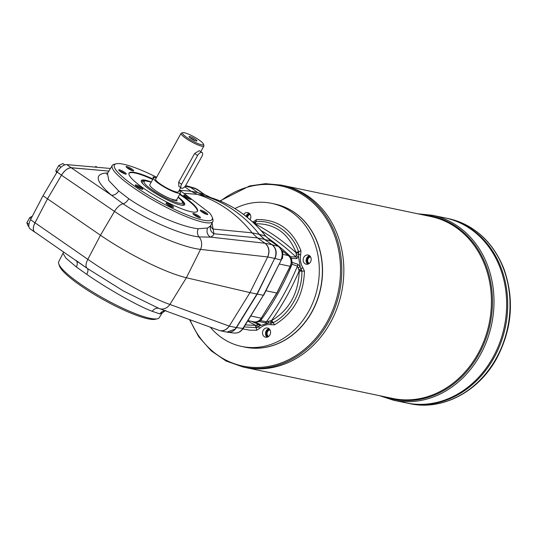 <?xml version="1.0" encoding="UTF-8"?>
<svg xmlns="http://www.w3.org/2000/svg" width="537" height="537" viewBox="0 0 537 537"><rect width="100%" height="100%" fill="white"/><g stroke="black" fill="none" stroke-linecap="round" stroke-linejoin="round"><path stroke-width="0.81" d="M202.134 152.568L199.281 150.675L194.642 153.475L178.653 182.191L181.593 184.258L197.576 155.535A4.175 2.067 -54.9 0 1 202.134 152.568A4.175 2.067 -54.9 0 1 201.885 156.442L185.896 185.158A4.175 2.067 -54.9 0 1 181.345 188.125A4.175 2.067 -54.9 0 1 181.593 184.258M181.345 188.125L178.875 186.386L178.653 182.191M201.536 144.768A12.009 2.168 -150.9 0 1 188.353 138.512A12.009 2.168 -150.9 0 1 182.875 132.679A12.009 2.168 -150.9 0 1 194.052 136.875A12.009 2.168 -150.9 0 1 203.503 144.164A12.009 2.168 -150.9 0 1 201.536 144.768M203.503 144.164L203.919 145.534A13.056 2.356 -150.9 0 1 203.899 146.017A13.056 2.356 -150.9 0 1 201.778 146.192A13.056 2.356 -150.9 0 1 188.42 140.003A13.056 2.356 -150.9 0 1 181.09 133.317A13.056 2.356 -150.9 0 1 181.493 133.048L182.875 132.679M190.273 137.996A3.47 0.624 -150.9 0 1 195.085 140.674M196.206 141.03A4.518 0.812 -150.9 0 1 191.931 139.096A4.518 0.812 -150.9 0 1 189.044 136.74A4.518 0.812 -150.9 0 1 193.394 138.056A4.518 0.812 -150.9 0 1 196.797 141.056A4.518 0.812 -150.9 0 1 196.206 141.03M197.334 194.36L204.328 195.83L197.938 192.655L190.937 191.185L197.334 194.36A146.198 124.275 101.9 0 1 252.081 232.83L259.076 234.3L264.412 239.374L272.011 244.711A10.445 8.874 -78.1 0 0 272.004 244.711L265.164 243.274C269.165 246.778 270.024 251.343 267.748 256.968L274.689 258.425L256.941 294.054L236.199 327.577L257.216 294.108L236.468 327.63C234.219 330.993 231.34 332.544 227.816 332.275L234.239 333.054C237.763 333.323 240.643 331.772 242.878 328.409L236.199 327.577A10.445 8.874 101.9 0 1 234.998 329.181L226.903 332.114L227.816 332.275M265.164 243.274L265.023 243.248C268.963 246.745 269.849 251.316 267.681 256.954L249.987 292.591L256.941 294.054L274.689 258.418A10.445 8.874 -78.1 0 0 275.447 256.505C276.642 251.504 275.494 247.57 272.011 244.711M108.897 171.075L71.246 167.725A10.445 5.169 -54.9 0 0 61.52 175.156L47.504 198.838L61.493 175.21L114.515 211.39C140.788 229.581 180.56 247.121 200.543 249.396L186.386 277.743L169.914 304.432A10.445 8.814 110.1 0 1 159.368 308.6L219.687 330.591C223.452 331.242 226.627 329.745 229.198 326.1L169.914 304.432C151.991 298.451 114.025 277.589 87.833 259.337L35.019 222.774L47.504 198.838L100.466 235.24A73.099 13.197 29.1 0 0 186.386 277.743L249.987 292.591L229.265 326.113L236.199 327.57M274.689 258.418L257.216 294.108L263.399 295.256L281.247 259.989C283.516 254.498 282.576 249.967 278.435 246.382A2.088 1.034 -54.9 0 1 278.575 246.53M97.163 167.296L96.056 166.517L94.606 167.067M32.374 216.169L29.736 217.619L26.85 222.801L28.099 225.956L28.884 226.513M64.755 164.893L62.836 163.543L58.708 165.571L55.821 170.753L56.566 172.867M219.774 330.611L220.022 330.664C223.748 331.235 226.822 329.718 229.265 326.113L229.198 326.1M75.892 260.344L87.189 268.352L123.658 291.108L159.113 308.507M161.966 312.883L159.892 313.91L152.26 311.326C137.734 305.929 107.608 288.886 86.719 274.313L76.355 266.996L65.876 258.069L63.024 253.283L58.761 261.62A57.546 10.391 -150.9 0 0 58.755 263.795A57.546 10.391 -150.9 0 0 104.024 298.619A57.546 10.391 -150.9 0 0 157.475 318.743A57.546 10.391 -150.9 0 0 159.321 317.589L161.852 313.407C164.805 310.849 166.114 309.977 165.792 310.789M159.892 313.91A6.786 6.572 92.9 0 1 165.329 310.782M259.076 234.3L265.587 236.065A2.088 0.899 -38.3 0 1 265.828 236.22C250.86 217.451 232.568 204.604 210.954 197.663A2.088 1.094 -72.5 0 1 210.954 197.663A145.755 123.906 101.9 0 1 265.587 236.065L270.923 241.14A2.088 1.034 -54.9 0 1 271.091 241.22L278.435 246.382A2.088 1.034 -54.9 0 0 278.267 246.302L272.279 244.771C276.333 248.282 277.226 252.853 274.957 258.478L280.945 260.009C283.234 254.39 282.341 249.819 278.267 246.302L270.923 241.14L264.681 239.428L259.344 234.36A146.198 124.275 -78.1 0 0 204.597 195.884L198.207 192.716L204.537 194.488A2.088 1.034 -54.9 0 1 204.698 194.569A2.088 1.034 -54.9 0 1 204.825 194.689M265.003 243.234L257.418 237.904L252.081 232.83L213.048 229.037L214.015 233.763A6.786 6.578 -167.9 0 1 210.376 226.473L210.37 226.513M76.355 266.996A6.786 4.578 127.5 0 0 76.476 260.935M265.023 243.248L210.47 237.112L199.066 236.938C181.13 234.971 146.111 219.68 123.127 203.778L111.32 195.139A6.786 4.538 129.8 0 0 118.684 190.944L128.786 198.724C149.729 213.216 181.667 227.01 198.227 228.749L207.712 227.99A6.786 6.41 -108.1 0 0 210.47 237.112L212.874 235.777L214.015 233.763L257.411 237.898L264.412 239.374M267.681 256.954L200.543 249.396A10.445 8.552 -83.6 0 0 199.066 236.938A6.786 5.498 97.6 0 1 198.227 228.749M107.756 172.961C93.941 173.485 95.13 180.882 111.32 195.139L71.22 167.779C67.863 167.906 64.621 170.383 61.493 175.21M71.22 167.779L108.883 171.088M190.937 191.185L184.701 186.802M179.439 189.964L209.396 212.813A55.922 10.096 -150.9 0 1 212.182 217.196A55.922 10.096 -150.9 0 1 158.361 200.992A55.922 10.096 -150.9 0 1 116.234 163.792A55.922 10.096 -150.9 0 1 156.643 177.244M116.234 163.792L114.119 164.315A57.546 10.391 29.1 0 0 112.28 165.47A57.546 10.391 29.1 0 0 157.475 202.59A57.546 10.391 29.1 0 0 212.833 221.439A57.546 10.391 29.1 0 0 212.847 219.264L212.182 217.196M58.755 263.795L59.419 265.862A55.922 10.096 29.1 0 0 103.419 299.706A55.922 10.096 29.1 0 0 155.368 319.267L157.475 318.743M206.47 214.35A3.47 0.624 29.1 0 0 203.932 212.545A3.47 0.624 29.1 0 0 201.053 211.336M204.617 213.565A4.303 0.779 -150.9 0 1 200.254 210.437A4.303 0.779 -150.9 0 1 204.402 211.692A4.303 0.779 -150.9 0 1 207.651 214.552A4.303 0.779 -150.9 0 1 204.617 213.565M189.937 199.24A3.47 0.624 29.1 0 0 187.4 197.428A3.47 0.624 29.1 0 0 184.52 196.22M190.554 199.408A4.303 0.779 -150.9 0 1 186.48 197.569A4.303 0.779 -150.9 0 1 183.728 195.327A4.303 0.779 -150.9 0 1 187.869 196.582A4.303 0.779 -150.9 0 1 191.125 199.442A4.303 0.779 -150.9 0 1 190.554 199.408M153.569 177.928A4.303 0.779 -150.9 0 1 153.005 177.23A4.303 0.779 -150.9 0 1 155.448 177.633M132.31 170.665A3.47 0.624 29.1 0 0 131.25 169.779A3.47 0.624 29.1 0 0 126.893 167.651M132.082 169.155A4.303 0.779 -150.9 0 1 133.491 170.873A4.303 0.779 -150.9 0 1 129.484 169.37A4.303 0.779 -150.9 0 1 126.094 166.752A4.303 0.779 -150.9 0 1 128.001 166.926A4.303 0.779 -150.9 0 1 132.082 169.155M124.967 173.948A3.47 0.624 29.1 0 0 121.644 171.726A3.47 0.624 29.1 0 0 119.55 170.934M121.926 170.773A4.303 0.779 -150.9 0 1 126.148 174.149A4.303 0.779 -150.9 0 1 122.141 172.645A4.303 0.779 -150.9 0 1 118.751 170.034A4.303 0.779 -150.9 0 1 121.926 170.773M141.5 189.058A3.47 0.624 29.1 0 0 140.446 188.172A3.47 0.624 29.1 0 0 136.183 186.064A3.47 0.624 29.1 0 0 136.083 186.044M135.995 184.929A4.303 0.779 -150.9 0 1 140.721 187.171A4.303 0.779 -150.9 0 1 142.681 189.266A4.303 0.779 -150.9 0 1 138.674 187.755A4.303 0.779 -150.9 0 1 135.284 185.144A4.303 0.779 -150.9 0 1 135.995 184.929M172.216 207.154A3.47 0.624 29.1 0 0 168.893 204.933A3.47 0.624 29.1 0 0 166.806 204.141M166.04 203.322A4.303 0.779 -150.9 0 1 166.007 203.241A4.303 0.779 -150.9 0 1 170.148 204.496A4.303 0.779 -150.9 0 1 173.404 207.356A4.303 0.779 -150.9 0 1 169.531 205.926A4.303 0.779 -150.9 0 1 166.04 203.322M199.133 217.626A3.47 0.624 29.1 0 0 196.683 215.874A3.47 0.624 29.1 0 0 193.817 214.632A3.47 0.624 29.1 0 0 193.716 214.612M194.468 215.183A4.303 0.779 -150.9 0 1 192.917 213.713A4.303 0.779 -150.9 0 1 197.066 214.968A4.303 0.779 -150.9 0 1 200.314 217.834A4.303 0.779 -150.9 0 1 194.468 215.183M212.088 222.902L213.048 229.037A6.786 6.014 179.5 0 1 210.625 225.762M106.668 174.277L107.467 173.438L108.836 180.566L118.684 190.944M207.712 227.99L210.632 225.748L210.376 226.473M204.328 195.83L210.934 197.663L204.537 194.488L197.186 189.326L187.628 186.104M279.247 264.009L290.128 266.292L276.81 293.034L265.929 290.745M250.833 316.004L261.244 318.193L276.897 292.86M178.13 197.146L182.567 201.57L183.339 204.201A23.433 4.229 -150.9 0 1 180.318 204.939M143.439 184.406A23.433 4.229 -150.9 0 1 142.473 181.452L145.138 180.727L151.212 182.164M292.155 262.439L297.666 264.137A2.611 2.101 107.6 0 1 297.458 266.043L292.007 264.291L292.155 262.439A26.615 22.628 101.9 0 1 291.463 258.384L290.725 256.8L295.9 256.921L296.303 255.484L296.055 252.491C288.06 232.89 274.441 223.318 255.209 223.781L254.692 223.909M266.661 237.22A240.173 204.167 101.9 0 1 290.725 256.8M254.115 322.576L255.706 322.623L260.156 324.274A2.611 2.289 111 0 1 258.599 324.301L254.115 322.576A240.173 204.167 101.9 0 1 251.766 321.394M255.706 322.623A26.615 22.628 101.9 0 1 259.257 321.549L260.673 320.589L266.412 321.817L271.769 320.515C289.228 309.936 298.384 293.477 299.25 271.145L297.458 266.043A241.012 204.879 101.9 0 1 266.412 321.817A2.611 2.074 -77.7 0 1 265.01 322.804L259.257 321.549M292.007 264.291A240.173 204.167 101.9 0 1 260.673 320.589M179.143 190.494A15.405 2.779 -150.9 0 1 180.479 192.931L176.733 199.657A15.405 2.779 -150.9 0 1 175.968 200.032L177.156 200.865L172.854 199.959L171.659 199.126A15.405 2.779 -150.9 0 1 156.777 191.481A15.405 2.779 -150.9 0 1 149.816 184.681L153.562 177.948A15.405 2.779 -150.9 0 1 156.334 177.801M180.714 187.682L178.425 191.79A13.056 2.356 -150.9 0 1 176.304 191.957A13.056 2.356 -150.9 0 1 160.294 184.023A13.056 2.356 -150.9 0 1 155.616 179.09L181.09 133.317M174.371 199.892L173.901 200.18M297.666 264.137L300.156 266.386L301.854 271.138C302.64 291.229 289.591 314.675 273.165 322.683L270.722 323.14L265.01 322.804M252.806 222.137L256.545 219.579C277.441 219.062 292.262 229.474 300.988 250.819L300.66 254.786C299.874 259.559 300.613 263.875 302.875 267.735L304.466 271.125C303.546 295.39 293.578 313.299 274.561 324.851L271.158 324.724C267.084 324.126 263.311 325.268 259.821 328.147L256.793 330.221L249.712 330.174L242.838 328.919M187.332 186.044L190.608 187.373L197.938 192.655M210.954 197.663L204.698 194.569L194.944 188.232L197.186 189.326A2.088 1.034 -54.9 0 1 197.354 189.407A2.088 1.034 -54.9 0 1 197.482 189.534M260.156 324.274L260.277 325.59L257.048 327.637A2.611 1.155 -115.2 0 1 255.693 325.368L258.438 324.227A2.611 2.289 111 0 0 258.599 324.301L258.599 324.301M268.742 321.327L268.601 323.073L260.277 325.59L257.814 324.637M307.755 264.197A4.699 3.994 101.9 0 1 306.788 257.901A4.699 3.994 101.9 0 1 309.54 255.686M309.413 255.592A4.699 3.994 101.9 0 1 310.849 261.237A4.699 3.994 101.9 0 1 306.197 264.224A4.699 3.994 101.9 0 1 303.257 258.807A4.699 3.994 101.9 0 1 308.131 255.028A4.699 3.994 101.9 0 1 309.413 255.592M298.438 267.97L300.156 266.386L298.525 256.874L296.713 258.592L291.463 258.384M296.713 258.592A2.611 2.202 -88.5 0 0 295.9 256.921A241.012 204.879 101.9 0 0 261.157 230.642M245.335 324.892L255.693 325.368A243.617 207.094 101.9 0 1 247.738 321.005M234.891 208.571A73.099 62.138 101.9 0 1 271.702 203.369L274.769 204.013A73.099 62.138 101.9 0 1 311.708 312.071A73.099 62.138 101.9 0 1 244.704 347.083L241.637 346.439A73.099 62.138 101.9 0 1 210.343 327.234M271.702 203.369A73.099 62.138 101.9 0 1 308.641 311.426A73.099 62.138 101.9 0 1 241.637 346.439M243.657 214.511A4.699 3.994 101.9 0 1 247.758 212.598A4.699 3.994 101.9 0 1 250.061 219.673M269.889 334.954A4.699 3.994 101.9 0 1 265.58 337.209A4.699 3.994 101.9 0 1 262.64 331.785A4.699 3.994 101.9 0 1 267.513 328.006A4.699 3.994 101.9 0 1 269.889 334.954M246.027 216.337A4.699 3.994 101.9 0 1 246.409 215.471A4.699 3.994 101.9 0 1 249.161 213.256M267.131 337.176A4.699 3.994 101.9 0 1 265.6 332.41A4.699 3.994 101.9 0 1 268.923 328.664M253.511 221.653L253.545 222.808L254.028 222.486L253.571 222.795M254.028 222.486L255.874 221.68C273.286 219.458 292.685 233.085 298.525 251.652L298.78 252.659A2.611 0.403 177.3 0 0 296.095 252.786A243.617 207.094 101.9 0 0 254.947 223.869A2.611 1.155 64.8 0 1 255.028 221.902M298.78 252.659L298.525 256.874L296.303 255.484M272.333 323.012A2.611 1.316 -97.9 0 1 271.507 320.589A243.617 207.094 101.9 0 0 299.19 270.856A2.611 0.745 163.3 0 1 301.774 270.124M180.479 192.931A15.405 2.779 -150.9 0 1 179.714 193.3A15.405 2.779 -150.9 0 1 159.08 183.768A15.405 2.779 -150.9 0 1 153.562 177.948M175.968 200.032A15.405 2.779 -150.9 0 1 171.659 199.126M274.85 204.026A73.099 62.138 101.9 0 1 320.71 288.362A73.099 62.138 101.9 0 1 244.785 347.097M268.03 336.827A3.994 3.397 101.9 0 1 266.453 332.591A3.994 3.397 101.9 0 1 269.608 329.342M257.048 327.637L244.073 326.932M448.469 218.64C474.131 224.788 492.523 241.274 503.646 268.097C514.58 298.565 512.278 328.637 496.738 358.307C478.621 391.835 442.119 410.98 409.597 403.609A94.505 80.335 -78.1 0 0 496.228 358.347A94.505 80.335 -78.1 0 0 448.469 218.64L445.106 217.935A94.505 80.335 101.9 0 1 504.283 326.939A94.505 80.335 101.9 0 1 406.234 402.904L393.581 400.246A94.505 80.335 -78.1 0 0 480.212 354.984A94.505 80.335 -78.1 0 0 432.453 215.277L417.833 213.8M432.453 215.277L445.106 217.935A94.505 80.335 101.9 0 1 504.29 326.939A94.505 80.335 101.9 0 1 406.234 402.904L407.301 403.126A94.505 80.335 101.9 0 1 407.308 403.126A94.505 80.335 101.9 0 0 505.357 327.167A94.505 80.335 101.9 0 0 446.173 218.156A94.505 80.335 101.9 0 1 505.364 327.167A94.505 80.335 101.9 0 1 407.308 403.133L409.597 403.609M308.654 263.848A3.994 3.397 101.9 0 1 307.077 259.606A3.994 3.397 101.9 0 1 310.225 256.364M281.267 185.104L283.314 185.533A92.941 79.006 101.9 0 1 341.519 292.732A92.941 79.006 101.9 0 1 245.087 367.436L392.675 398.454A92.941 79.006 101.9 0 0 489.1 323.751A92.941 79.006 101.9 0 0 430.902 216.552L283.314 185.533A92.941 79.006 101.9 0 1 341.512 292.732A92.941 79.006 101.9 0 1 245.087 367.436L243.039 367.006A92.941 79.006 -78.1 0 0 328.235 322.495A92.941 79.006 -78.1 0 0 281.267 185.104L265.506 183.681L249.611 185.936L219.962 200.952M269.977 329.906A3.47 2.954 -78.1 0 0 267.158 332.739A3.47 2.954 -78.1 0 0 268.601 336.464M246.758 216.921A3.994 3.397 101.9 0 1 249.846 213.934M250.222 214.498A3.47 2.954 -78.1 0 0 247.382 217.425M310.594 256.928A3.47 2.954 -78.1 0 0 307.775 259.76A3.47 2.954 -78.1 0 0 309.218 263.486M178.19 197.045A24.803 4.477 -150.9 0 1 184.694 204.678A24.803 4.477 -150.9 0 1 160.845 196.529A24.803 4.477 -150.9 0 1 141.352 180.553A24.803 4.477 -150.9 0 1 151.273 182.063M128.954 173.364A39.161 7.068 -150.9 0 1 152.723 179.445M179.64 194.428A39.161 7.068 -150.9 0 1 197.341 211.424M179.895 193.978A39.161 7.068 -150.9 0 1 197.488 211.216A39.161 7.068 -150.9 0 1 191.118 211.739A39.161 7.068 -150.9 0 1 151.038 193.172A39.161 7.068 -150.9 0 1 129.055 173.122A39.161 7.068 -150.9 0 1 152.978 179.002M35.019 222.774C32.891 227.211 32.77 230.279 34.67 231.984L86.303 267.741M182.358 201.274A24.803 4.477 -150.9 0 1 184.533 204.886M141.265 180.801A24.803 4.477 -150.9 0 1 145.473 180.747M47.504 198.838L34.986 222.828L30.535 219.693L43.054 195.703L47.504 198.838M35.14 232.313A10.445 5.169 -54.9 0 1 34.623 232.031A10.445 5.169 -54.9 0 1 34.986 222.828M110.461 168.477L66.789 164.59A10.445 5.169 -54.9 0 0 57.07 172.028L43.054 195.703M34.623 232.031L30.166 228.903A10.445 5.169 -54.9 0 1 30.535 219.693M26.85 222.801L28.938 224.271M29.736 217.619L31.112 218.593M55.821 170.753L57.237 171.746M58.708 165.571L61.023 167.202M242.811 328.933L243.201 328.349M243.536 328.416L243.63 327.651M281.683 258.995L282.496 258.418L281.932 258.297M282.496 258.418L282.851 252.424L282.22 252.289M282.126 251.88L282.851 252.424M243.187 328.369L263.399 295.256L242.878 328.409A2.088 0.43 -148.2 0 0 243.187 328.369C240.952 331.759 237.972 333.323 234.239 333.054M194.642 153.475L197.576 155.535M128.786 198.724A6.786 3.108 124.3 0 1 123.127 203.778A10.445 4.773 -55.7 0 0 114.515 211.39L100.466 235.24L87.833 259.337A10.445 4.759 124.7 0 0 87.189 268.352A6.786 3.101 124.7 0 1 86.719 274.313M152.26 311.326A6.786 5.659 110.1 0 1 158.972 308.453M180.016 190.313L190.944 191.192M197.327 194.354L184.882 193.367M265.828 236.22L271.091 241.22A2.088 1.034 -54.9 0 1 271.219 241.348M282.831 254.404L288.288 255.552A1.047 0.503 -51.5 0 1 288.403 255.599L281.502 250.121M281.529 250.182L288.288 255.552A8.357 7.102 -78.1 0 1 290.128 266.292L290.202 266.144M253.8 321.824A8.357 7.102 -78.1 0 0 261.244 318.193L261.412 318.173C259.465 321.079 256.928 322.294 253.8 321.824L247.993 320.602M261.351 318.011L276.978 293.021L290.295 266.285C292.061 262.049 291.43 258.492 288.403 255.599M178.103 197.193A21.957 3.96 -150.9 0 1 178.881 203.14A21.957 3.96 -150.9 0 1 149.984 188.359A21.957 3.96 -150.9 0 1 151.186 182.211M270.487 320.918L271.158 324.724M274.561 324.851L271.769 320.515M185.587 185.674L187.762 186.131M259.821 328.147L256.639 325.113M422.397 214.76A93.566 79.536 101.9 0 1 478.803 354.36A93.566 79.536 101.9 0 1 384.17 396.668M256.545 219.579L255.209 223.781M300.988 250.819L296.055 252.491M300.66 254.786L296.283 253.88M302.875 267.735L298.995 269.715M304.466 271.125L299.25 271.145M255.437 325.456L256.793 330.221M190.038 319.81A92.075 78.274 -78.1 0 0 255.397 367.469A92.075 78.274 -78.1 0 0 327.087 321.952A92.075 78.274 -78.1 0 0 318.609 208.437A92.075 78.274 -78.1 0 0 220.452 201.153M190.34 187.319L185.184 186.238M71.246 167.725L66.789 164.59M61.52 175.156L57.07 172.028M220.022 330.664L226.903 332.114M63.507 251.954L63.024 253.283M112.28 165.47L107.467 173.438M212.833 221.439L210.632 225.748M200.778 151.622L203.899 146.017M188.353 186.279L194.944 188.232M173.961 199.804L173.766 200.153M189.494 319.609L198.703 336.733L211.142 350.782L226.171 361.052L243.039 367.006M379.605 395.709L393.581 400.246M263.701 295.216L281.247 259.989"/></g></svg>
